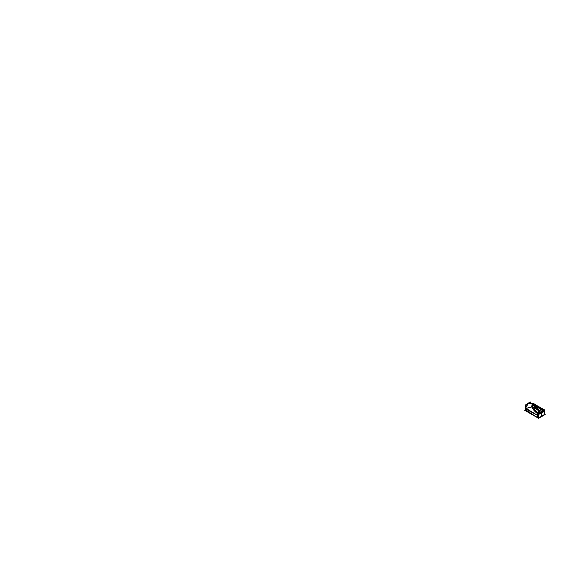 <?xml version="1.0" encoding="UTF-8"?>
<svg xmlns="http://www.w3.org/2000/svg" width="576" height="576" viewBox="0 0 576 576"><rect width="100%" height="100%" fill="white"/><g stroke="black" fill="none" stroke-linecap="round" stroke-linejoin="round"><path stroke-width="0.86" d="M539.51 411.631L538.661 412.423L537.178 408.298L537.768 408.326L537.3 408.319L538.452 410.285L536.45 407.124L537.646 408.204L534.881 405.554L535.154 405.23L534.838 405.547L537.674 408.218L537.977 407.383L540.648 409.572L539.719 411.329L537.746 408.319L534.881 405.554L535.298 405.079L540.648 409.572L540.871 408.578L539.978 408.024L543.298 410.018L543.362 410.99L542.542 411.998L543.636 409.522L544.133 409.788L544.039 411.077L544.435 410.861L544.601 411.566L544.169 414.67L541.663 416.21L544.169 414.67L544.601 411.566L544.075 414.079M544.493 409.91L544.111 409.795M538.661 413.993L538.531 415.087L538.661 413.993L537.682 413.51L538.704 414.194L541.649 413.561L541.663 416.21L538.992 417.658L538.697 414.173L541.649 413.561L544.262 410.753M526.162 408.312L525.571 408.262M526.932 405.252L526.219 406.987L526.932 405.252M532.382 403.553L532.116 406.879L532.562 403.69L535.457 404.942L532.562 403.704L531.893 406.894L532.44 403.524L528.17 403.481L532.886 403.394L528.732 403.315M526.212 408.305L527.638 407.959L526.212 408.305M535.457 404.942L532.562 403.704L535.45 404.935M540.929 408.593L540.619 409.579L542.599 410.522L540.648 409.572L540.871 408.578L543.298 410.018L543.758 409.45L538.978 406.987L544.133 409.788L544.471 410.954M542.83 409.651L535.349 405.014L542.83 409.651L543.211 410.126L542.772 409.781L542.275 411.228L542.585 410.501L543.247 410.998L542.563 410.515L542.765 409.745L543.456 410.522L543.24 411.012L543.434 410.558M539.323 413.734L538.618 413.726L539.323 413.734M542.801 409.73L542.599 410.522L540.648 409.572L539.474 411.631L537.682 412.97L538.236 412.733L535.428 410.897L534.989 411.113L535.406 410.94L533.916 409.975L535.903 407.671L537.106 408.269L534.089 405.353L537.106 408.269L531.893 406.894C532.778 409.226 534.521 411.358 537.113 413.294L534.002 410.09L538.618 413.726L537.264 413.201L534.29 410.443M541.663 416.21L538.992 417.658L538.517 415.087L537.178 415.166L537.595 413.395L538.711 414.173L537.538 413.597L537.206 415.166L537.667 417.643L525.564 409.946L525.564 408.881L537.206 415.166L537.682 417.773M538.229 417.809L537.854 417.73L538.229 417.809M535.01 411.134L538.193 412.726L537.048 412.891M534.118 410.249L537.091 413.302L538.697 414.173M532.159 407.03L534.449 410.616L537.149 413.438M533.959 410.033L535.903 407.671L532.094 406.699L531.691 405.878L532.073 406.843M534.888 405.583L535.176 405.245L533.304 403.733L532.966 404.395L532.339 404.309L532.98 404.388L532.397 404.222L532.001 404.935L532.339 404.309L532.966 404.395L534.787 405.634L533.023 404.294L532.339 404.309L534.91 405.576L532.397 404.222L534.787 405.634L533.023 404.294L533.232 403.927L535.327 405.086M535.212 405.014L534.78 404.69M533.743 413.071L528.718 410.033L533.743 413.071M537.192 408.298L535.334 410.947L538.214 412.747L535.406 410.94L537.214 408.406L538.718 411.142L537.199 408.398L535.406 410.94L534.204 410.17L535.939 407.657L532.051 406.692M537.206 408.19L533.009 404.575L537.206 408.19M537.602 408.247L539.719 411.329L537.646 408.204L539.474 411.631L538.193 412.726L538.704 412.394L537.199 408.24M535.514 404.762L544.133 409.81M541.649 413.561L544.435 410.861L544.219 409.709M541.627 412.531L544.608 410.717L544.867 414.252L541.634 416.268L541.627 412.531M538.2 418.097L538.502 414.238L541.656 412.517L541.699 416.232L538.2 418.097L538.582 418.306L524.642 410.256L525.449 409.788M544.507 410.911L544.594 411.538L544.435 410.861M529.042 402.898L530.813 401.875L530.813 403.358M527.53 403.769L525.463 404.964L525.463 410.069M526.176 408.463L532.051 406.886L532.555 403.51L528.869 403.466L528.336 403.006L526.86 405.943M528.041 403.502L532.591 403.69M535.68 404.791L532.44 403.524L531.893 406.894C532.778 409.226 534.521 411.358 537.113 413.294L537.538 413.597L537.206 415.166L525.564 408.924L525.586 409.982M528.646 403.308L532.505 403.567M535.565 404.777L543.722 409.55L543.355 410.076L532.886 403.394M542.909 409.68L537.242 406.404M535.298 404.95L534.622 404.597M538.135 406.915L537.998 407.426L535.277 405.05M540.9 408.571L540.662 409.615L537.941 407.376L538.078 406.886M540.857 412.97L540.403 412.668L543.665 409.45L544.831 410.184L544.298 410.918M537.566 413.438L540.886 412.913M538.841 414.065L538.308 413.95M538.625 413.978L541.678 413.561M525.492 408.154L525.449 408.881L525.492 408.154L525.449 408.881L537.206 415.166L538.524 415.044L539.014 417.672M544.781 414.31L545.141 414.518L538.582 418.306M540.454 411.926L537.977 413.359M538.999 413.273L538.15 412.726L540.641 409.529L542.628 410.472L542.347 411.156M538.207 412.697L539.086 413.244M542.239 411.264L542.585 410.45L543.262 410.969M538.452 413.438L537.142 412.992M532.296 407.412L531.893 406.93L532.591 403.654L532.073 406.764L532.44 407.758M533.945 410.018L537.322 413.244M532.57 403.733L532.051 404.539M531.418 405.943L531.763 406.807M532.555 403.747L533.419 403.747M533.326 403.862L533.052 404.302M532.541 403.855L535.565 404.899L532.541 403.855M534.528 404.381L535.471 404.971M531.785 406.771L532.562 403.69M525.362 408.557L537.307 415.238L537.653 413.575C534.622 411.192 532.706 408.946 531.922 406.836L525.449 408.528M525.442 409.939L525.449 408.01L537.343 415.21L537.797 417.766L525.442 409.939M525.449 408.586L525.449 408.01M540.274 411.826L537.696 413.316M528.134 403.128L528.494 402.926M528.206 403.078L527.378 403.855M533.016 404.374L537.394 408.262M536.119 408.132L533.426 409.162M529.236 403.898L528.25 403.049L529.603 403.33M531.936 405.648L532.382 405.792M533.182 404.719L536.94 408.146M535.154 404.986L543.874 409.766M532.584 408.053L534.053 410.17M526.025 408.19L526.061 407.268M526.716 406.699L525.902 407.167L525.874 408.096M534.11 410.206L535.442 410.94L535.018 411.142M534.175 410.17L535.896 407.642L537.235 408.312L535.399 410.962L534.175 410.17M532.015 404.834L532.267 404.374L537.293 408.406L532.066 406.721L531.684 405.9M537.588 408.298L532.303 404.302M532.994 404.294L533.318 403.747M537.66 408.24L538.006 407.39L533.232 403.927L537.977 407.383L538.106 406.915L537.545 408.305L534.866 405.54M537.61 408.182L537.948 407.354L540.677 409.572L539.69 411.365M537.667 408.348L539.604 411.574L537.667 408.348M537.595 408.37L539.46 411.696L537.595 408.37M536.926 413.122L537.754 412.949L537.012 412.862M528.43 407.758L526.19 408.29M541.037 412.87L539.136 413.77M541.015 412.841L542.722 411.703L541.001 412.884M535.37 404.899L543.708 409.579M532.915 403.394L532.44 403.524M537.206 415.166L538.517 415.087L537.206 415.166L537.667 417.643L525.564 409.946M538.193 412.726L539.323 413.431L538.193 412.726M537.703 408.37L539.474 411.631L537.703 408.37M525.564 408.953L525.564 409.968M544.514 410.954L544.601 411.566M542.772 409.781L542.585 410.501L543.247 410.998M544.745 410.306L544.853 411.113M544.831 411.358L544.716 412.157L544.831 411.358M538.798 406.692L540.029 407.39M544.118 409.644L544.594 410.026M532.39 403.553C532.987 403.243 534.046 403.661 535.565 404.806L535.536 404.784"/></g></svg>
